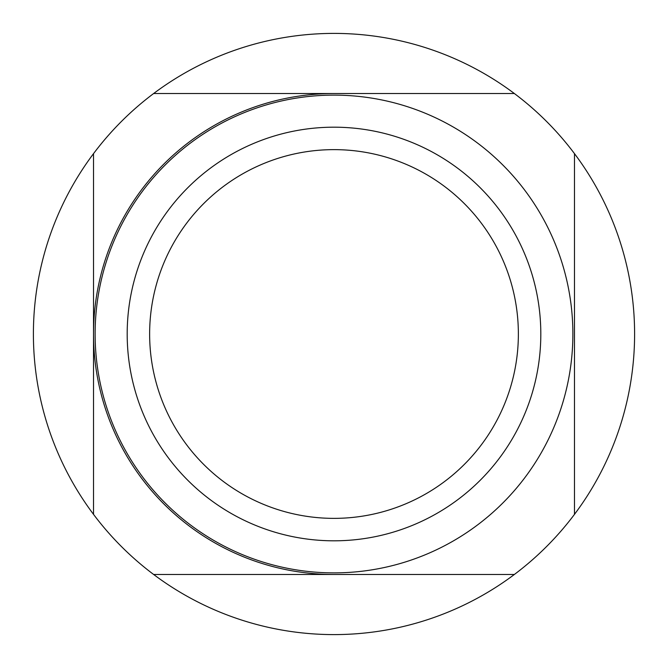 <?xml version="1.0" encoding="UTF-8"?>
<svg xmlns="http://www.w3.org/2000/svg" width="668" height="668" viewBox="0 0 668 668"><rect width="100%" height="100%" fill="white"/><g stroke="black" fill="none" stroke-linecap="round" stroke-linejoin="round"><path stroke-width="1" d="M334 149.632A184.368 184.368 0 0 0 149.632 334A184.368 184.368 0 0 0 334 518.368A184.368 184.368 0 0 0 518.368 334A184.368 184.368 0 0 0 334 149.632M334 540.813A206.813 206.813 0 0 0 540.813 334A206.813 206.813 0 0 0 334 127.187A206.813 206.813 0 0 0 127.187 334A206.813 206.813 0 0 0 334 540.813M334 95.123A238.877 238.877 0 0 1 572.877 334A238.877 238.877 0 0 1 334 572.877A238.877 238.877 0 0 1 95.123 334A238.877 238.877 0 0 1 334 95.123M514.36 574.48L153.64 574.48A300.6 300.6 0 0 0 574.48 153.64L574.48 514.36M153.64 574.48A300.6 300.6 0 0 1 93.52 514.36L93.52 153.64A300.6 300.6 0 0 1 153.64 93.52L514.36 93.52A300.6 300.6 0 0 1 574.48 153.64M514.36 93.52A300.6 300.6 0 0 0 153.64 93.52M93.52 153.64A300.6 300.6 0 0 0 93.52 514.36M334 93.52A240.48 240.48 0 0 0 93.52 334A240.48 240.48 0 0 0 334 574.48A240.48 240.48 0 0 1 93.52 334A240.48 240.48 0 0 1 334 93.52"/></g></svg>
